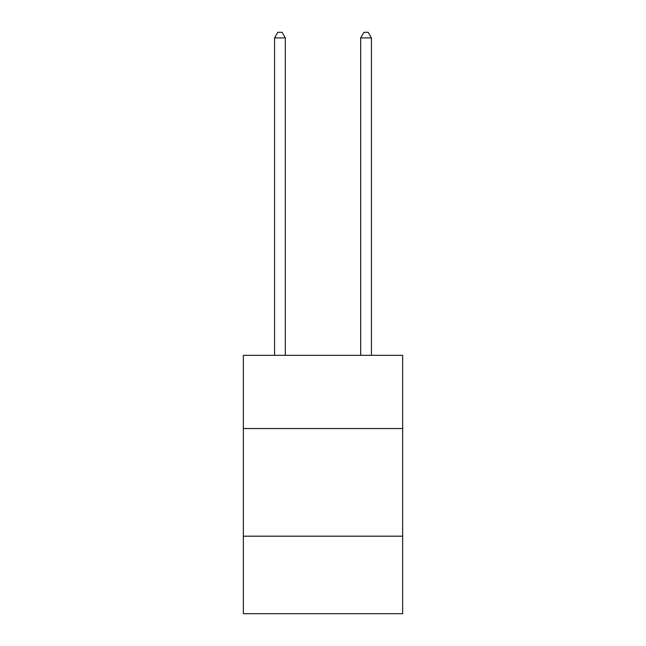 <?xml version="1.0" encoding="UTF-8"?>
<svg xmlns="http://www.w3.org/2000/svg" width="646" height="646" viewBox="0 0 646 646"><rect width="100%" height="100%" fill="white"/><g stroke="black" fill="none" stroke-linecap="round" stroke-linejoin="round"><path stroke-width="0.97" d="M243.34 428.54L402.66 428.54L402.66 355.34L243.34 355.34L243.34 613.7L402.66 613.7L402.66 536.188L243.34 536.188M402.66 536.188L402.66 428.54M285.322 355.34L285.322 37.896L274.558 37.896L274.558 355.34M274.558 37.896L277.788 32.3L282.092 32.3L285.322 37.896M371.442 355.34L371.442 37.896L360.678 37.896L360.678 355.34M360.678 37.896L363.908 32.3L368.212 32.3L371.442 37.896"/></g></svg>
